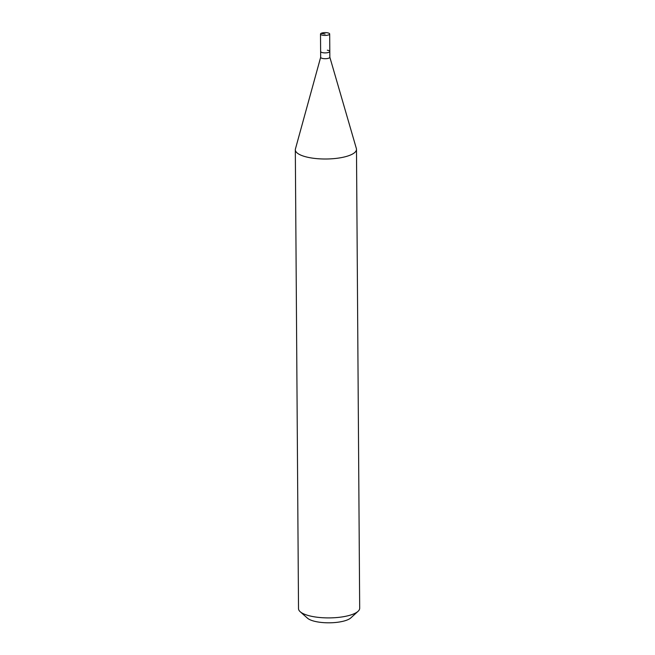 <?xml version="1.0" encoding="UTF-8"?>
<svg xmlns="http://www.w3.org/2000/svg" width="655" height="655" viewBox="0 0 655 655"><rect width="100%" height="100%" fill="white"/><g stroke="black" fill="none" stroke-linecap="round" stroke-linejoin="round"><path stroke-width="0.98" d="M327.205 32.75A4.585 1.416 179.6 0 1 329.678 33.986A4.585 1.416 179.6 0 1 322.972 35.288A4.585 1.416 179.6 0 1 320.508 34.052A4.585 1.416 179.6 0 1 327.205 32.75M323.095 52.744A4.585 1.416 -0.4 0 0 329.801 51.442A4.585 1.416 179.6 0 1 323.095 52.744A4.585 1.416 179.6 0 1 320.623 51.508A4.585 1.416 -0.4 0 0 323.095 52.744M320.68 57.198A4.585 1.416 -0.4 0 0 320.663 57.321A4.585 1.416 -0.4 0 0 323.136 58.557A4.585 1.416 -0.4 0 0 329.842 57.255A4.585 1.416 -0.4 0 0 329.825 57.132M327.328 50.198A4.585 1.416 179.6 0 1 329.801 51.442L329.678 33.986M329.842 57.198L356.361 148.521A30.58 9.448 179.6 0 1 356.484 149.34A30.58 9.448 179.6 0 1 311.788 158.027A30.58 9.448 179.6 0 1 295.315 149.766A30.58 9.448 179.6 0 1 295.43 148.947L320.663 57.263M295.315 149.766L298.516 608.667A30.58 9.448 -0.4 0 0 300.203 611.729A30.58 9.448 -0.4 0 0 314.99 616.928A30.58 9.448 -0.4 0 0 358.048 611.32A30.58 9.448 -0.4 0 0 359.685 608.241L356.484 149.34M300.203 611.729L307.473 618.181A22.933 7.09 -0.4 0 0 318.567 622.078A22.933 7.09 -0.4 0 0 350.859 617.878L358.048 611.32M325.093 34.019L321.024 33.389M320.663 57.321L320.508 34.052M329.842 57.255L329.801 51.442"/></g></svg>
